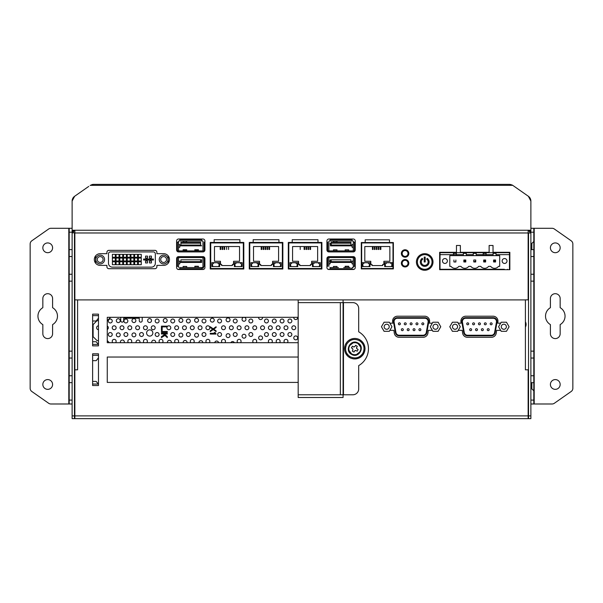 <?xml version="1.0" encoding="UTF-8"?>
<svg xmlns="http://www.w3.org/2000/svg" width="603" height="603" viewBox="0 0 603 603"><rect width="100%" height="100%" fill="white"/><g stroke="black" fill="none" stroke-linecap="round" stroke-linejoin="round"><path stroke-width="0.9" d="M405.088 249.77A3.708 3.708 0 0 0 401.379 253.479A3.708 3.708 0 0 0 405.088 257.187A3.708 3.708 0 0 0 408.804 253.479A3.708 3.708 0 0 0 405.088 249.77M424.708 253.675A8.299 8.299 0 0 0 416.417 261.966A8.299 8.299 0 0 0 424.708 270.265A8.299 8.299 0 0 0 433.007 261.966A8.299 8.299 0 0 0 424.708 253.675M530.881 243.424L531.854 243.424L533.806 241.471L533.806 232.2L530.881 232.2L530.881 232.977L528.537 232.977L528.537 415.897L528.145 415.897L528.145 418.633L74.855 418.633L74.855 415.897L528.145 415.897L528.145 369.827L525.409 369.827L525.409 299.857L528.145 299.857L528.145 230.248A2.736 2.736 0 0 1 530.881 232.977L528.145 230.248A2.736 2.736 0 0 1 530.881 232.977L530.881 418.633L528.537 418.633L528.537 415.897L530.881 415.897M210.228 268.998L243.8 268.998L243.8 242.444L210.228 242.444L210.228 268.998M239.896 242.444L239.896 239.715L214.133 239.715L214.133 242.444M292.214 242.444L288.317 242.444L288.317 268.998L321.889 268.998L321.889 242.444L317.985 242.444L317.985 239.715L292.214 239.715L292.214 242.444L317.985 242.444M326.924 267.551A1.952 1.952 0 0 0 328.876 269.503L353.283 269.503A1.952 1.952 0 0 0 355.235 267.551L355.235 258.589A1.952 1.952 0 0 0 353.283 256.637L328.876 256.637A1.952 1.952 0 0 0 326.924 258.589L326.924 267.551M204.914 240.966A1.952 1.952 0 0 0 202.962 239.014L178.563 239.014A1.952 1.952 0 0 0 176.611 240.966L176.611 249.966A1.952 1.952 0 0 0 178.563 251.918L202.962 251.918A1.952 1.952 0 0 0 204.914 249.966L204.914 240.966M202.962 269.503A1.952 1.952 0 0 0 204.914 267.551L204.914 258.589A1.952 1.952 0 0 0 202.962 256.637L178.563 256.637A1.952 1.952 0 0 0 176.611 258.589L176.611 267.551A1.952 1.952 0 0 0 178.563 269.503L202.962 269.503M100.181 253.675A5.857 5.857 0 0 0 94.324 259.531A5.857 5.857 0 0 0 100.181 265.388L106.919 265.388L106.919 266.752A1.952 1.952 0 0 0 108.872 268.704L154.941 268.704A1.952 1.952 0 0 0 156.893 266.752L156.893 265.388L163.632 265.388A5.857 5.857 0 0 0 169.488 259.531A5.857 5.857 0 0 0 163.632 253.675L156.893 253.675L156.893 252.303A1.952 1.952 0 0 0 154.941 250.351L108.872 250.351A1.952 1.952 0 0 0 106.919 252.303L106.919 253.675L100.181 253.675M493.028 245.474L489.123 245.474L489.123 252.303L460.368 252.303L460.368 245.474L456.463 245.474L456.463 252.303L439.647 252.303L439.647 269.677L509.844 269.677L509.844 252.303L493.028 252.303L493.028 245.474M328.876 239.014A1.952 1.952 0 0 0 326.924 240.966L326.924 249.966A1.952 1.952 0 0 0 328.876 251.918L353.283 251.918A1.952 1.952 0 0 0 355.235 249.966L355.235 240.966A1.952 1.952 0 0 0 353.283 239.014L328.876 239.014M361.287 268.9L393.375 268.9L393.375 242.542L389.478 242.542L389.478 239.813L365.192 239.813L365.192 242.542L361.287 242.542L361.287 268.9M249.273 268.998L282.845 268.998L282.845 242.444L278.94 242.444L278.94 239.715L253.177 239.715L253.177 242.444L249.273 242.444L249.273 268.998M405.088 259.531A3.708 3.708 0 0 0 401.379 263.24A3.708 3.708 0 0 0 405.088 266.948A3.708 3.708 0 0 0 408.804 263.24A3.708 3.708 0 0 0 405.088 259.531M74.855 232.592L72.119 232.977A2.736 2.736 0 0 1 74.855 230.248L72.119 232.977A2.736 2.736 0 0 1 74.855 230.248L74.855 369.827L77.591 369.827L77.591 299.902L525.409 299.902M77.591 299.902L74.855 299.857M298.184 382.415L107.259 382.415L107.259 357.036L298.184 357.036M298.184 342.692L107.259 342.692L107.259 317.314L298.184 317.314M98.477 315.625L92.621 315.625M98.477 314.14L92.621 314.14L92.621 345.866L98.477 345.866L98.477 314.14M92.621 344.381L98.297 344.381M98.477 355.295L92.621 355.295M98.477 353.81L92.621 353.81L92.621 385.528L98.477 385.528L98.477 353.81M92.621 384.051L98.297 384.051M389.885 330.346L393.887 330.346L394.294 333.12A4.877 4.877 0 0 0 399.118 337.296L423.095 337.296A4.877 4.877 0 0 0 427.926 333.12L428.326 330.346L432.328 330.346M458.212 330.346L462.215 330.346L462.622 333.12A4.877 4.877 0 0 0 467.446 337.296L491.422 337.296A4.877 4.877 0 0 0 496.246 333.12L496.653 330.346L500.656 330.346M500.656 323.163L497.701 323.163L497.905 321.798A4.877 4.877 0 0 0 493.073 316.213L465.795 316.213A4.877 4.877 0 0 0 460.963 321.798L461.167 323.163L458.212 323.163M432.328 323.163L429.374 323.163L429.577 321.798A4.877 4.877 0 0 0 424.746 316.213L397.467 316.213A4.877 4.877 0 0 0 392.643 321.798L392.839 323.163L389.885 323.163M343.469 303.648L343.084 303.648M343.084 393.45L343.469 393.45M74.855 369.827L74.855 415.897L74.463 415.897L74.463 418.633L72.119 418.633L72.119 232.2L69.194 232.2L69.194 228.296L72.119 228.296L72.119 221.459M74.855 232.977L528.145 232.977M72.119 415.897L74.463 415.897L74.463 232.977M389.478 242.542L365.192 242.542M278.94 242.444L253.177 242.444M74.463 382.023L74.855 382.023M74.463 386.907L74.855 386.907M528.537 386.907L528.145 386.907M528.537 382.023L528.145 382.023M528.537 250.253L528.145 250.253M528.537 245.376L528.145 245.376M525.409 327.06A5.367 5.367 0 0 0 525.409 321.814M528.537 418.603A2.736 2.736 0 0 1 528.145 418.633A2.736 2.736 0 0 0 528.537 418.603M74.463 418.633L74.855 418.633A2.736 2.736 0 0 1 74.463 418.603A2.736 2.736 0 0 0 74.855 418.633M528.537 418.633L528.145 418.633M514.261 186.402L528.379 196.284L530.881 201.085A5.857 5.857 0 0 0 528.379 196.284L514.261 186.402M88.739 186.402L74.621 196.284A5.857 5.857 0 0 0 72.119 201.085L74.621 196.284L88.739 186.402M72.119 219.545L72.119 201.085L72.119 230.248L530.881 230.248L530.881 201.085M512.867 185.43L528.379 196.284L512.867 185.43A5.857 5.857 0 0 0 512.746 185.347L512.867 185.43M93.488 184.367L509.512 184.367L512.746 185.347L509.512 184.367L93.488 184.367L90.277 185.332A5.857 5.857 0 0 0 90.133 185.43L93.488 184.367L91.852 184.608M512.723 185.332L511.955 184.902L512.723 185.332L90.254 185.347M530.881 221.459L530.881 228.296L533.806 228.296L530.881 228.296L533.806 228.296L533.806 256.531L530.881 256.531M91.716 184.646L92.847 184.405M509.512 184.367L511.148 184.608M343.084 302.631L343.084 397.505L298.184 397.505L298.184 394.777L340.348 394.777L340.348 302.631L298.184 302.631L298.184 299.902L343.084 299.902L343.084 302.631L340.348 302.631M298.184 302.631L298.184 394.777M343.084 394.777L340.348 394.777M352.845 394.777L343.469 394.777L343.469 302.631L352.845 302.631A5.857 5.857 0 0 1 358.695 308.487L358.695 331.801A19.522 19.522 0 0 1 358.695 365.606L358.695 388.92A5.857 5.857 0 0 1 352.845 394.777M351.624 353.886L348.949 350.373M348.926 350.298L348.76 347.954M348.775 347.848L349.476 345.76M349.521 345.685L353.124 342.858M353.2 342.836L355.544 342.67M355.649 342.685L357.677 343.348M351.775 353.976C344.78 350.403 351.202 339.203 357.813 343.431C364.807 347.004 358.386 358.205 351.775 353.976M351.406 354.293L351.549 354.376C358.657 358.913 365.554 346.876 358.039 343.032C350.931 338.494 344.034 350.531 351.549 354.376L351.7 354.458M346.748 344.094C350.026 339.481 354.247 338.336 359.403 340.657C364.016 343.936 365.162 348.157 362.84 353.313C359.561 357.926 355.34 359.071 350.185 356.75C345.572 353.471 344.426 349.25 346.748 344.094M359.546 339.625L359.772 340.017L359.546 339.625A10.251 10.251 0 0 0 359.29 339.489L358.574 339.172A10.251 10.251 0 0 0 358.295 339.074L357.556 338.833A10.251 10.251 0 0 0 357.27 338.758L356.509 338.6A10.251 10.251 0 0 0 356.222 338.554L355.446 338.471A10.251 10.251 0 0 0 355.152 338.464L354.368 338.464A10.251 10.251 0 0 0 354.082 338.479L353.305 338.562A10.251 10.251 0 0 0 353.011 338.607L352.25 338.773A10.251 10.251 0 0 0 351.971 338.848L351.225 339.097A10.251 10.251 0 0 0 350.954 339.203L350.245 339.519A10.251 10.251 0 0 0 349.981 339.655L349.303 340.047A10.251 10.251 0 0 0 349.062 340.205L348.428 340.665A10.251 10.251 0 0 0 348.202 340.853L347.63 341.381A10.251 10.251 0 0 0 347.418 341.584L346.898 342.165A10.251 10.251 0 0 0 346.717 342.391L346.258 343.024A10.251 10.251 0 0 0 346.099 343.273L345.715 343.951A10.251 10.251 0 0 0 345.579 344.207L345.27 344.924A10.251 10.251 0 0 0 345.165 345.195L344.924 345.941A10.251 10.251 0 0 0 344.848 346.228L344.69 346.989A10.251 10.251 0 0 0 344.645 347.275L344.569 348.052A10.251 10.251 0 0 0 344.554 348.346L344.554 349.129A10.251 10.251 0 0 0 344.569 349.416L344.652 350.192A10.251 10.251 0 0 0 344.697 350.486L344.863 351.248A10.251 10.251 0 0 0 344.939 351.526L345.187 352.273A10.251 10.251 0 0 0 345.293 352.544L345.609 353.252A10.251 10.251 0 0 0 345.745 353.516L346.137 354.187A10.251 10.251 0 0 0 346.295 354.436L346.755 355.069A10.251 10.251 0 0 0 346.944 355.295L347.471 355.868A10.251 10.251 0 0 0 347.675 356.079L348.255 356.599A10.251 10.251 0 0 0 348.481 356.78L349.114 357.24A10.251 10.251 0 0 0 349.363 357.398L350.041 357.783A10.251 10.251 0 0 0 350.298 357.918L351.014 358.227A10.251 10.251 0 0 0 351.293 358.333L352.031 358.574L351.293 358.333M353.991 352.069L354.67 350.886L356.004 350.524L357.187 351.202L358.159 349.506L356.976 348.828L356.614 347.494L357.293 346.31L355.597 345.338L354.918 346.521L353.584 346.883L352.401 346.205L351.428 347.901L352.612 348.579L352.974 349.913L352.295 351.097L353.991 352.069M363.488 354.134L363.481 353.682L363.488 354.134A10.251 10.251 0 0 1 363.33 354.376L362.87 355.016L362.916 354.564M362.169 355.823L362.26 355.378L362.169 355.823A10.251 10.251 0 0 1 361.958 356.026L361.521 356.124L361.958 356.026M361.385 356.554L361.521 356.124L361.385 356.554A10.251 10.251 0 0 1 361.159 356.735L360.526 357.202L360.707 356.788M359.833 357.36L359.607 357.752L360.285 357.36A10.251 10.251 0 0 0 360.526 357.202M358.898 357.843L358.634 358.205L359.343 357.888A10.251 10.251 0 0 0 359.607 357.752M358.363 358.31L357.918 358.22L358.363 358.31A10.251 10.251 0 0 0 358.634 358.205M357.617 358.551L357.918 358.22L357.617 358.551A10.251 10.251 0 0 1 357.338 358.634L356.908 358.491L357.338 358.634M355.876 358.664L356.283 358.845L355.506 358.928L355.876 358.664M354.828 358.717L355.22 358.943L354.436 358.943L354.828 358.717M353.079 358.808L352.74 358.506L353.079 358.808A10.251 10.251 0 0 0 353.366 358.853L354.142 358.928A10.251 10.251 0 0 0 354.436 358.943M352.318 358.649L352.74 358.506L352.318 358.649A10.251 10.251 0 0 1 352.031 358.574M350.041 357.783L349.363 357.398L350.041 357.783M349.114 357.24L348.933 356.825M348.255 356.599L347.675 356.079M347.471 355.868L347.373 355.431M346.71 354.617L346.295 354.436M346.137 354.187L346.137 353.742M345.187 352.273L344.939 351.526M344.652 350.192L344.569 349.416M344.78 348.738L344.554 348.346M344.833 347.69L344.645 347.275M344.991 346.65L344.848 346.228M364.008 353.192L363.956 352.747L364.008 353.192A10.251 10.251 0 0 1 363.873 353.456L363.541 353.652M364.423 352.205L364.333 351.768L364.423 352.205A10.251 10.251 0 0 1 364.318 352.484M364.74 351.18L364.596 350.75L364.74 351.18A10.251 10.251 0 0 1 364.664 351.466M364.898 350.418A10.251 10.251 0 0 0 364.943 350.132L364.755 349.717L364.943 350.132M365.019 349.356A10.251 10.251 0 0 0 365.034 349.062L365.034 348.278L365.034 349.062M365.019 347.991L364.755 347.622L365.019 347.991A10.251 10.251 0 0 1 365.034 348.278M364.755 347.622L364.936 347.207L364.755 347.622M364.89 346.921L364.581 346.589L364.89 346.921A10.251 10.251 0 0 1 364.936 347.207M364.581 346.589L364.725 346.16L364.581 346.589M364.649 345.881L364.31 345.579L364.649 345.881A10.251 10.251 0 0 1 364.725 346.16M364.31 345.579L364.4 345.135L364.31 345.579M364.295 344.863L363.933 344.599L364.295 344.863A10.251 10.251 0 0 1 364.4 345.135M363.933 344.599L363.978 344.147L363.933 344.599M363.843 343.891L363.451 343.665L363.843 343.891A10.251 10.251 0 0 1 363.978 344.147M363.451 343.665L363.451 343.213L363.451 343.665M363.292 342.971L362.878 342.79L363.292 342.971A10.251 10.251 0 0 1 363.451 343.213M362.878 342.79L362.833 342.338L362.878 342.79M362.644 342.112L362.215 341.976L362.644 342.112A10.251 10.251 0 0 1 362.833 342.338M362.215 341.976L362.117 341.539L362.215 341.976M361.913 341.328L361.468 341.238L361.913 341.328A10.251 10.251 0 0 1 362.117 341.539M361.468 341.238L361.333 340.808L361.468 341.238M361.107 340.627L360.654 340.582L361.107 340.627A10.251 10.251 0 0 1 361.333 340.808M358.574 339.172L359.29 339.489M357.556 338.833L358.295 339.074M356.509 338.6L357.27 338.758M355.446 338.471L356.222 338.554M354.368 338.464L355.152 338.464M353.305 338.562L354.082 338.479M352.25 338.773L353.011 338.607M351.225 339.097L351.971 338.848M350.245 339.519L350.954 339.203M349.755 340.047L349.981 339.655M359.772 340.017L360.225 340.009L359.772 340.017M360.473 340.167L360.654 340.582L360.473 340.167A10.251 10.251 0 0 0 360.225 340.009M356.283 358.845A10.251 10.251 0 0 0 356.577 358.8L356.908 358.491M362.26 355.378L362.689 355.242A10.251 10.251 0 0 0 362.87 355.016M363.481 353.682L363.873 353.456M357.963 343.514L360.639 347.034M360.662 347.109L360.828 349.454M360.813 349.559L360.112 351.647M360.066 351.722L356.463 354.549M356.388 354.572L354.044 354.737M353.938 354.722L351.911 354.059M356.69 348.579L356.494 347.856M357.293 346.31L355.597 345.338M353.765 346.966L354.142 347.011M353.584 346.883L354.918 346.521L353.584 346.883M352.401 346.205L351.428 347.901L352.612 348.579M354.918 350.599L355.642 350.403M405.088 256.403A2.925 2.925 0 0 1 402.163 253.479A2.925 2.925 0 0 1 405.088 250.546A2.925 2.925 0 0 1 408.02 253.479A2.925 2.925 0 0 1 405.088 256.403A2.925 2.925 0 0 0 408.02 253.479A2.925 2.925 0 0 0 405.088 250.546M405.088 266.164A2.925 2.925 0 0 1 402.163 263.24A2.925 2.925 0 0 1 405.088 260.308A2.925 2.925 0 0 1 408.02 263.24A2.925 2.925 0 0 1 405.088 266.164A2.925 2.925 0 0 0 408.02 263.24A2.925 2.925 0 0 0 405.088 260.308M177.674 269.292L203.852 269.292M327.987 269.292L354.172 269.292M420.804 269.292L428.612 269.292M439.647 269.292L504.372 269.292M507.5 269.677L507.5 269.292M417.389 261.966A7.319 7.319 0 0 1 424.708 254.647A7.319 7.319 0 0 1 432.034 261.966A7.319 7.319 0 0 1 424.708 269.292A7.319 7.319 0 0 1 417.389 261.966M425.198 257.089L425.198 261.966L424.226 261.966L424.226 257.089L425.198 257.089L424.226 257.089L424.226 261.966L425.198 261.966L425.198 257.089M422.198 258.363L422.756 259.162A3.414 3.414 0 0 0 422.153 264.235A3.414 3.414 0 0 0 427.263 264.235A3.414 3.414 0 0 0 426.66 259.162L427.218 258.363A4.394 4.394 0 0 1 427.994 264.883A4.394 4.394 0 0 1 421.429 264.883A4.394 4.394 0 0 1 422.198 258.363L422.756 259.162A3.414 3.414 0 0 0 422.153 264.235A3.414 3.414 0 0 0 427.263 264.235A3.414 3.414 0 0 0 426.66 259.162L427.218 258.363M168.018 259.531A4.394 4.394 0 0 0 163.632 255.137A4.394 4.394 0 0 0 159.237 259.531A4.394 4.394 0 0 0 163.632 263.918A4.394 4.394 0 0 0 168.018 259.531M160.7 259.531A2.925 2.925 0 0 0 163.632 262.456A2.925 2.925 0 0 0 166.556 259.531A2.925 2.925 0 0 0 163.632 256.599A2.925 2.925 0 0 0 160.7 259.531M104.575 259.531A4.394 4.394 0 0 0 100.181 255.137A4.394 4.394 0 0 0 95.794 259.531A4.394 4.394 0 0 0 100.181 263.918A4.394 4.394 0 0 0 104.575 259.531M97.256 259.531A2.925 2.925 0 0 0 100.181 262.456A2.925 2.925 0 0 0 103.113 259.531A2.925 2.925 0 0 0 100.181 256.599A2.925 2.925 0 0 0 97.256 259.531M153.381 251.918L110.432 251.918A1.952 1.952 0 0 0 108.48 253.871L108.48 263.24A3.904 3.904 0 0 0 112.384 267.144L151.428 267.144A3.904 3.904 0 0 0 155.333 263.24L155.333 253.871A1.952 1.952 0 0 0 153.381 251.918M168.214 263.172L168.214 255.891M95.598 255.891L95.598 263.172M112.384 254.353L112.384 257.285L115.316 257.285L115.316 254.353L112.384 254.353M112.384 258.061L112.384 260.993L115.316 260.993L115.316 258.061L112.384 258.061M112.384 261.77L112.384 264.702L115.316 264.702L115.316 261.77L112.384 261.77M119.025 257.285L119.025 254.353L116.093 254.353L116.093 257.285L119.025 257.285M119.025 260.993L119.025 258.061L116.093 258.061L116.093 260.993L119.025 260.993M119.025 264.702L119.025 261.77L116.093 261.77L116.093 264.702L119.025 264.702M122.733 254.353L119.801 254.353L119.801 257.285L122.733 257.285L122.733 254.353M122.733 258.061L119.801 258.061L119.801 260.993L122.733 260.993L122.733 258.061M122.733 261.77L119.801 261.77L119.801 264.702L122.733 264.702L122.733 261.77M126.442 254.353L123.509 254.353L123.509 257.285L126.442 257.285L126.442 254.353M126.442 258.061L123.509 258.061L123.509 260.993L126.442 260.993L126.442 258.061M126.442 264.702L126.442 261.77L123.509 261.77L123.509 264.702L126.442 264.702M130.15 254.353L127.218 254.353L127.218 257.285L130.15 257.285L130.15 254.353M130.15 260.993L130.15 258.061L127.218 258.061L127.218 260.993L130.15 260.993M130.15 261.77L127.218 261.77L127.218 264.702L130.15 264.702L130.15 261.77M130.934 254.353L130.934 257.285L133.858 257.285L133.858 254.353L130.934 254.353M130.934 258.061L130.934 260.993L133.858 260.993L133.858 258.061L130.934 258.061M133.858 261.77L130.934 261.77L130.934 264.702L133.858 264.702L133.858 261.77M137.567 254.353L134.642 254.353L134.642 257.285L137.567 257.285L137.567 254.353M137.567 258.061L134.642 258.061L134.642 260.993L137.567 260.993L137.567 258.061M137.567 264.702L137.567 261.77L134.642 261.77L134.642 264.702L137.567 264.702M141.275 254.353L138.351 254.353L138.351 257.285L141.275 257.285L141.275 254.353M141.275 260.993L141.275 258.061L138.351 258.061L138.351 260.993L141.275 260.993M141.275 261.77L138.351 261.77L138.351 264.702L141.275 264.702L141.275 261.77M145.572 256.109L145.572 258.061L147.524 258.061L147.524 256.109L145.572 256.109M147.524 260.993L145.572 260.993L145.572 262.946L147.524 262.946L147.524 260.993M149.476 260.993L149.476 262.946L151.428 262.946L151.428 260.993L149.476 260.993M143.62 260.014L153.381 260.014L153.381 259.041L143.62 259.041L143.62 260.014M149.476 258.061L151.428 258.061L151.428 256.109L149.476 256.109L149.476 258.061M179.928 245.843L201.598 245.843L200.626 245.067L180.908 245.067L179.928 245.843M180.908 245.067L180.908 243.205L200.626 243.205L200.626 245.067M200.626 243.205L200.626 242.233L180.908 242.233L180.908 243.205M201.786 267.536L198.289 267.536L202.126 267.536L201.734 268.704A0.784 0.784 0 0 1 201.492 269.292M199.819 267.536L179.739 267.536L179.792 268.727A0.784 0.784 0 0 0 180.033 269.292M181.707 267.536L179.686 267.536M188.106 267.536L193.42 267.536M177.975 256.727L177.975 257.579L178.563 257.677L177.395 257.677L177.395 266.345L178.563 266.345L178.563 257.579L202.962 257.579L202.962 266.73L203.55 266.73L203.55 267.34A0.784 0.784 0 0 1 202.766 268.116L202.126 268.116L202.126 267.536L202.962 267.34L202.962 257.579L203.55 257.579L203.55 256.727M178.563 266.73L178.563 267.34L178.563 266.73M202.962 250.803L202.962 241.14L202.962 250.803M202.962 248.624L202.962 243.258L202.962 248.624M178.563 242.082L177.395 242.135L177.395 250.803L178.563 250.803L178.563 241.14M203.55 251.828L203.55 250.901L177.975 250.901L177.975 251.828M202.962 265.222L202.962 259.855L202.962 265.222M183.237 240.944L183.124 242.037L186.689 242.037L186.576 240.944M178.571 264.235L179.815 263.79L179.815 261.28L178.571 260.835L178.571 264.235M178.571 247.645L179.815 247.2L179.815 244.682L178.571 244.238L178.571 247.645M180.576 239.014A0.784 0.784 0 0 0 179.792 239.775L179.739 240.944L201.786 240.944L201.734 239.775A0.784 0.784 0 0 0 200.957 239.014M202.126 240.944L202.766 240.944L202.126 240.944M178.759 240.944L179.739 240.944M183.146 250.011L183.244 250.901M186.568 250.901L186.674 250.011M183.063 250.011L186.757 250.011M194.957 257.579L198.281 257.579M194.859 250.011L194.957 250.901M194.777 250.011L198.402 250.011M198.281 250.901L198.47 250.011M198.342 250.901L198.402 249.83M186.576 267.536L186.689 266.443L186.726 267.016L186.689 266.443L183.124 266.443L183.237 267.536M198.289 267.536L198.402 266.443L194.837 266.443L194.95 267.536M200.626 261.657L180.908 261.657L179.928 262.441L201.598 262.441L201.598 259.803L200.626 259.803L200.626 261.657L201.402 262.441M180.908 261.657L180.908 259.803L200.626 259.803M204.914 265.561A0.784 0.784 0 0 1 204.138 266.345L204.138 257.677A0.784 0.784 0 0 1 204.884 258.227M204.914 242.919A0.784 0.784 0 0 0 204.138 242.135L204.138 250.803A0.784 0.784 0 0 0 204.907 250.124M350.938 245.067L351.722 245.843L330.444 245.843L331.22 245.067L350.938 245.067L350.938 242.233L331.22 242.233L331.22 243.205L330.248 243.205L330.444 245.843M331.22 245.067L331.22 243.205L350.938 243.205M328.876 266.345L328.876 257.579L328.876 266.345M328.876 259.855L328.876 265.222L328.876 259.855M328.296 256.727L328.296 257.579L353.863 257.579L353.863 256.727M353.283 266.73L353.283 267.34L353.283 266.73M353.283 257.677L353.283 266.345L354.451 266.345L354.451 257.677L353.283 257.677M353.863 251.828L353.863 250.901L328.296 250.901L328.296 251.828M328.492 251.873L353.667 251.873M328.876 241.14L328.876 250.901L328.876 241.14M328.876 243.258L328.876 248.624L328.876 243.258M353.283 250.803L354.451 250.803L354.451 242.135L353.283 242.082L353.283 250.803M353.283 241.14L353.283 242.082M333.549 240.944L333.444 242.037L337.009 242.037L336.896 240.944M328.884 264.235L330.135 263.79L330.135 261.28L328.884 260.835L328.884 264.235M330.889 239.014A0.784 0.784 0 0 0 330.112 239.775L330.06 240.944L352.107 240.944L352.054 239.775A0.784 0.784 0 0 0 351.27 239.014M352.438 240.944L353.087 240.944L352.438 240.944M329.072 240.944L330.06 240.944M326.924 242.919A0.784 0.784 0 0 1 327.708 242.135L327.708 250.803A0.784 0.784 0 0 1 326.932 250.124M326.924 265.561A0.784 0.784 0 0 0 327.708 266.345L327.708 257.677A0.784 0.784 0 0 0 326.962 258.227M332.019 267.536L330.15 267.536M329.999 267.536L338.426 267.536M343.733 267.536L350.139 267.536M352.107 267.536L353.087 267.536L352.054 267.551L352.054 268.704A0.784 0.784 0 0 1 351.805 269.292M330.06 267.536L330.112 268.727A0.784 0.784 0 0 0 330.354 269.292M352.054 268.727L330.112 268.704M336.896 267.536L337.009 266.443L333.444 266.443L333.549 267.536M348.609 267.536L348.722 266.443L345.15 266.443L345.263 267.536M348.594 250.901L348.722 249.83L345.15 249.83L345.278 250.901M336.881 250.901L337.009 249.83L333.436 249.83L333.565 250.901M350.938 261.657L351.722 262.441L330.444 262.441L331.22 261.657L350.938 261.657L350.938 259.803L330.248 259.803L330.444 262.441M331.22 261.657L331.22 259.803M352.031 263.79L353.275 264.235L353.275 260.835L352.031 261.28L352.031 263.79M352.031 247.2L353.275 247.645L353.275 244.238L352.031 244.682L352.031 247.2M243.318 242.934L210.718 242.934L210.718 268.508L243.318 268.508L243.318 242.934M242.142 262.652L234.333 262.652L234.333 266.556L242.142 266.556L242.142 262.652M235.487 266.556L234.635 264.604L236.527 262.75L239.956 262.75L241.841 264.604L240.996 266.556M213.04 266.556L212.188 264.604L214.073 262.75L217.502 262.75L219.394 264.604L218.542 266.556M219.696 262.652L211.887 262.652L211.887 266.556L219.696 266.556L219.696 262.652M233.557 261.287L239.549 261.287L239.549 246.544L214.48 246.544L214.48 261.287L220.479 261.287L220.479 264.408L221.648 264.408L221.648 265.584L232.381 265.584L232.381 264.408L233.557 264.408L233.557 261.287M220.766 246.544L220.766 249.476L220.185 249.476L220.185 246.544M222.718 246.544L222.718 249.476L222.138 249.476L222.138 246.544M226.622 246.544L226.622 249.476L226.622 246.544M228.575 246.544L228.575 249.476L228.575 246.544M224.67 246.544L224.67 249.476L224.09 249.476L224.09 246.544M282.362 242.934L249.755 242.934L249.755 268.508L282.362 268.508L282.362 242.934M281.186 262.652L273.378 262.652L273.378 266.556L281.186 266.556L281.186 262.652M274.531 266.556L273.679 264.604L275.571 262.75L279.001 262.75L280.885 264.604L280.041 266.556M252.077 266.556L251.232 264.604L253.117 262.75L256.546 262.75L258.438 264.604L257.587 266.556M258.74 262.652L250.931 262.652L250.931 266.556L258.74 266.556L258.74 262.652M272.601 261.287L278.594 261.287L278.594 246.544L253.524 246.544L253.524 261.287L259.516 261.287L259.516 264.408L260.692 264.408L260.692 265.584L271.425 265.584L271.425 264.408L272.601 264.408L272.601 261.287M261.762 246.544L261.762 249.476L261.182 249.476L261.182 246.544M263.715 246.544L263.715 249.476L263.127 249.476L263.127 246.544M265.667 246.544L265.667 249.476L265.079 249.476L265.079 246.544M267.619 246.544L267.619 249.476L267.031 249.476L267.031 246.544M269.571 246.544L269.571 249.476L268.983 249.476L268.983 246.544M465.215 261.385L465.802 261.966L465.802 260.014L463.85 260.014L465.802 260.014L465.802 261.966L463.85 261.966L463.85 260.014L463.85 261.966L465.215 261.385L465.215 260.602L464.438 260.602L464.438 261.385M473.77 261.966L473.77 260.014L473.77 261.966L475.722 261.966L475.722 260.014L473.77 260.014L475.722 260.014L475.722 261.966L475.134 261.385L473.77 261.966M484.269 260.602L484.269 261.385L485.053 261.385L485.053 260.602L483.689 260.014L485.634 260.014L485.053 260.602M483.689 261.966L483.689 260.014L483.689 261.966L485.634 261.966L485.634 260.014L485.634 261.966L483.689 261.966M494.189 260.602L494.189 261.385L494.965 261.385L494.965 260.602L494.189 260.602M493.601 261.966L493.601 260.014L493.601 261.966L495.553 261.966L495.553 260.014L493.601 260.014L495.553 260.014L495.553 261.966L493.601 261.966M455.883 260.014L455.883 261.966L455.883 260.014M455.883 261.966L453.931 261.966L455.883 261.966M453.931 261.966L453.931 260.014L453.931 261.966M502.133 260.993A2.442 2.442 0 0 0 504.575 263.436A2.442 2.442 0 0 0 507.01 260.993A2.442 2.442 0 0 0 504.575 258.551A2.442 2.442 0 0 0 502.133 260.993M442.474 260.993A2.442 2.442 0 0 0 444.916 263.436A2.442 2.442 0 0 0 447.358 260.993A2.442 2.442 0 0 0 444.916 258.551A2.442 2.442 0 0 0 442.474 260.993M473.28 254.647L466.292 254.647L466.292 253.35L463.36 253.35L463.36 254.647L456.373 254.647L456.373 253.35L453.448 253.35L453.448 255.627L449.793 255.627L449.793 266.36L451.006 266.36A4.877 4.877 0 0 0 458.815 266.36L460.926 266.36A4.877 4.877 0 0 0 468.735 266.36L470.837 266.36A4.877 4.877 0 0 0 478.646 266.36L480.757 266.36A4.877 4.877 0 0 0 488.566 266.36L490.676 266.36A4.877 4.877 0 0 0 498.485 266.36L499.691 266.36L499.691 255.627L496.043 255.627L496.043 253.35L493.111 253.35L493.111 255.627L486.124 255.627L486.124 253.35L483.199 253.35L483.199 255.627L476.212 255.627L476.212 253.35L473.28 253.35L473.28 255.627L476.212 255.627M493.111 254.647L476.212 254.647M473.28 255.627L466.292 255.627L466.292 254.647M463.36 254.647L463.36 255.627L466.292 255.627M463.36 255.627L456.373 255.627L456.373 254.647L440.032 254.647L440.032 252.695L509.452 252.695L509.452 254.647L496.043 254.647M493.111 255.627L496.043 255.627M483.199 255.627L486.124 255.627L483.199 255.627M453.448 255.627L456.373 255.627L453.448 255.627M440.032 254.647L440.032 269.292M509.452 269.292L509.452 254.647M453.448 254.647L456.373 254.647M483.199 254.647L486.124 254.647M321.399 242.934L288.799 242.934L288.799 268.508L321.399 268.508L321.399 242.934M320.231 262.652L312.422 262.652L312.422 266.556L320.231 266.556L320.231 262.652M313.575 266.556L312.723 264.604L314.615 262.75L318.045 262.75L319.929 264.604L319.077 266.556M291.121 266.556L290.277 264.604L292.161 262.75L295.591 262.75L297.483 264.604L296.631 266.556M297.784 262.652L289.975 262.652L289.975 266.556L297.784 266.556L297.784 262.652M311.638 261.287L317.638 261.287L317.638 246.544L292.568 246.544L292.568 261.287L298.56 261.287L298.56 264.408L299.736 264.408L299.736 265.584L310.47 265.584L310.47 264.408L311.638 264.408L311.638 261.287M300.219 249.476L300.219 246.544L300.219 249.476M304.711 246.544L304.711 249.476L304.123 249.476L304.123 246.544M306.663 246.544L306.663 249.476L306.075 249.476L306.075 246.544M308.615 246.544L308.615 249.476L308.027 249.476L308.027 246.544M310.568 246.544L310.568 249.476L309.98 249.476L309.98 246.544M392.99 268.508L361.672 268.508L361.672 242.934L392.99 242.934L392.99 268.508M392.463 262.652L384.654 262.652L384.654 266.556L392.463 266.556L392.463 262.652M385.799 266.556L384.955 264.604L386.84 262.75L390.269 262.75L392.161 264.604L391.309 266.556M389.862 261.287L389.862 246.544L364.8 246.544L364.8 261.287L370.792 261.287L370.792 264.408L371.961 264.408L371.961 265.584L382.701 265.584L382.701 264.408L383.87 264.408L383.87 261.287L389.862 261.287M373.038 246.544L373.038 249.476L372.45 249.476L372.45 246.544M374.991 246.544L374.991 249.476L374.403 249.476L374.403 246.544M376.943 246.544L376.943 249.476L376.355 249.476L376.355 246.544M378.895 246.544L378.895 249.476L378.307 249.476L378.307 246.544M380.847 246.544L380.847 249.476L380.259 249.476L380.259 246.544M362.199 266.556L370.008 266.556L370.008 262.652L362.199 262.652L362.199 266.556M363.353 266.556L362.501 264.604L364.393 262.75L367.822 262.75L369.707 264.604L368.863 266.556M92.621 360.669L96.194 360.669L98.477 357.805M98.477 384.269L96.194 381.405L92.621 381.405M242.052 319.304A1.952 1.952 0 0 0 244.004 321.256A1.952 1.952 0 0 0 245.956 319.304A1.952 1.952 0 0 0 244.004 317.351A1.952 1.952 0 0 0 242.052 319.304M108.329 334.514A1.952 1.952 0 0 0 110.281 336.466A1.952 1.952 0 0 0 112.233 334.514A1.952 1.952 0 0 0 110.281 332.562A1.952 1.952 0 0 0 108.329 334.514M115.535 342.692A1.952 1.952 0 0 0 114.186 339.331A1.952 1.952 0 0 0 112.836 342.692M108.329 320.992A1.952 1.952 0 0 0 110.281 322.944A1.952 1.952 0 0 0 112.233 320.992A1.952 1.952 0 0 0 110.281 319.04A1.952 1.952 0 0 0 108.329 320.992M116.334 334.853A1.952 1.952 0 0 0 118.286 336.806A1.952 1.952 0 0 0 120.238 334.853A1.952 1.952 0 0 0 118.286 332.901A1.952 1.952 0 0 0 116.334 334.853M124.188 342.692A1.952 1.952 0 0 0 122.379 340.002A1.952 1.952 0 0 0 120.577 342.692M116.334 320.653A1.952 1.952 0 0 0 118.286 322.605A1.952 1.952 0 0 0 120.238 320.653A1.952 1.952 0 0 0 118.286 318.701A1.952 1.952 0 0 0 116.334 320.653M112.233 327.753A1.952 1.952 0 0 0 114.186 329.705A1.952 1.952 0 0 0 116.138 327.753A1.952 1.952 0 0 0 114.186 325.801A1.952 1.952 0 0 0 112.233 327.753M123.947 334.514A1.952 1.952 0 0 0 125.899 336.466A1.952 1.952 0 0 0 127.851 334.514A1.952 1.952 0 0 0 125.899 332.562A1.952 1.952 0 0 0 123.947 334.514M131.153 342.692A1.952 1.952 0 0 0 129.803 339.331A1.952 1.952 0 0 0 128.454 342.692M123.947 320.992A1.952 1.952 0 0 0 125.899 322.944A1.952 1.952 0 0 0 127.851 320.992A1.952 1.952 0 0 0 125.899 319.04A1.952 1.952 0 0 0 123.947 320.992M120.042 327.753A1.952 1.952 0 0 0 121.994 329.705A1.952 1.952 0 0 0 123.947 327.753A1.952 1.952 0 0 0 121.994 325.801A1.952 1.952 0 0 0 120.042 327.753M131.967 334.891A1.952 1.952 0 0 0 133.919 336.843A1.952 1.952 0 0 0 135.871 334.891A1.952 1.952 0 0 0 133.919 332.939A1.952 1.952 0 0 0 131.967 334.891M131.967 320.615A1.952 1.952 0 0 0 133.919 322.567A1.952 1.952 0 0 0 135.871 320.615A1.952 1.952 0 0 0 133.919 318.663A1.952 1.952 0 0 0 131.967 320.615M139.564 334.514A1.952 1.952 0 0 0 141.517 336.466A1.952 1.952 0 0 0 143.469 334.514A1.952 1.952 0 0 0 141.517 332.562A1.952 1.952 0 0 0 139.564 334.514M135.66 327.753A1.952 1.952 0 0 0 137.612 329.705A1.952 1.952 0 0 0 139.564 327.753A1.952 1.952 0 0 0 137.612 325.801A1.952 1.952 0 0 0 135.66 327.753M147.614 320.57A1.952 1.952 0 0 0 149.567 322.522A1.952 1.952 0 0 0 151.519 320.57A1.952 1.952 0 0 0 149.567 318.618A1.952 1.952 0 0 0 147.614 320.57M143.469 327.753A1.952 1.952 0 0 0 145.421 329.705A1.952 1.952 0 0 0 147.373 327.753A1.952 1.952 0 0 0 145.421 325.801A1.952 1.952 0 0 0 143.469 327.753M155.182 334.514A1.952 1.952 0 0 0 157.134 336.466A1.952 1.952 0 0 0 159.086 334.514A1.952 1.952 0 0 0 157.134 332.562A1.952 1.952 0 0 0 155.182 334.514M162.388 342.692A1.952 1.952 0 0 0 161.039 339.331A1.952 1.952 0 0 0 159.689 342.692M155.182 320.992A1.952 1.952 0 0 0 157.134 322.944A1.952 1.952 0 0 0 159.086 320.992A1.952 1.952 0 0 0 157.134 319.04A1.952 1.952 0 0 0 155.182 320.992M151.278 327.753A1.952 1.952 0 0 0 153.23 329.705A1.952 1.952 0 0 0 155.182 327.753A1.952 1.952 0 0 0 153.23 325.801A1.952 1.952 0 0 0 151.278 327.753M171.305 342.692A1.952 1.952 0 0 0 169.405 340.296A1.952 1.952 0 0 0 167.498 342.692M163.27 320.51A1.952 1.952 0 0 0 165.222 322.462A1.952 1.952 0 0 0 167.174 320.51A1.952 1.952 0 0 0 165.222 318.557A1.952 1.952 0 0 0 163.27 320.51M170.8 334.514A1.952 1.952 0 0 0 172.744 336.466A1.952 1.952 0 0 0 174.697 334.514A1.952 1.952 0 0 0 172.744 332.562A1.952 1.952 0 0 0 170.8 334.514M177.998 342.692A1.952 1.952 0 0 0 176.649 339.331A1.952 1.952 0 0 0 175.3 342.692M170.8 320.992A1.952 1.952 0 0 0 172.744 322.944A1.952 1.952 0 0 0 174.697 320.992A1.952 1.952 0 0 0 172.744 319.04A1.952 1.952 0 0 0 170.8 320.992M166.895 327.753A1.952 1.952 0 0 0 168.848 329.705A1.952 1.952 0 0 0 169.466 325.906A1.952 1.952 0 0 0 166.895 327.753M178.933 335.08A1.952 1.952 0 0 0 180.885 337.032A1.952 1.952 0 0 0 182.837 335.08A1.952 1.952 0 0 0 180.885 333.127A1.952 1.952 0 0 0 178.933 335.08M178.933 320.427A1.952 1.952 0 0 0 180.885 322.379A1.952 1.952 0 0 0 182.837 320.427A1.952 1.952 0 0 0 180.885 318.474A1.952 1.952 0 0 0 178.933 320.427M174.697 327.753A1.952 1.952 0 0 0 176.649 329.705A1.952 1.952 0 0 0 178.601 327.753A1.952 1.952 0 0 0 176.649 325.801A1.952 1.952 0 0 0 174.697 327.753M186.41 334.514A1.952 1.952 0 0 0 188.362 336.466A1.952 1.952 0 0 0 190.314 334.514A1.952 1.952 0 0 0 188.362 332.562A1.952 1.952 0 0 0 186.41 334.514M186.41 320.992A1.952 1.952 0 0 0 188.362 322.944A1.952 1.952 0 0 0 190.314 320.992A1.952 1.952 0 0 0 188.362 319.04A1.952 1.952 0 0 0 186.41 320.992M182.505 327.753A1.952 1.952 0 0 0 184.458 329.705A1.952 1.952 0 0 0 186.41 327.753A1.952 1.952 0 0 0 184.458 325.801A1.952 1.952 0 0 0 182.505 327.753M194.611 335.193A1.952 1.952 0 0 0 196.563 337.145A1.952 1.952 0 0 0 198.515 335.193A1.952 1.952 0 0 0 196.563 333.24A1.952 1.952 0 0 0 194.611 335.193M194.611 320.314A1.952 1.952 0 0 0 196.563 322.266A1.952 1.952 0 0 0 198.515 320.314A1.952 1.952 0 0 0 196.563 318.361A1.952 1.952 0 0 0 194.611 320.314M190.314 327.753A1.952 1.952 0 0 0 192.267 329.705A1.952 1.952 0 0 0 194.219 327.753A1.952 1.952 0 0 0 192.267 325.801A1.952 1.952 0 0 0 190.314 327.753M202.028 334.514A1.952 1.952 0 0 0 203.98 336.466A1.952 1.952 0 0 0 205.932 334.514A1.952 1.952 0 0 0 203.98 332.562A1.952 1.952 0 0 0 202.028 334.514M202.028 320.992A1.952 1.952 0 0 0 203.98 322.944A1.952 1.952 0 0 0 205.932 320.992A1.952 1.952 0 0 0 203.98 319.04A1.952 1.952 0 0 0 202.028 320.992M198.123 327.753A1.952 1.952 0 0 0 200.075 329.705A1.952 1.952 0 0 0 202.028 327.753A1.952 1.952 0 0 0 200.075 325.801A1.952 1.952 0 0 0 198.123 327.753M210.326 320.148A1.952 1.952 0 0 0 212.279 322.1A1.952 1.952 0 0 0 214.231 320.148A1.952 1.952 0 0 0 212.279 318.196A1.952 1.952 0 0 0 210.326 320.148M205.932 327.753A1.952 1.952 0 0 0 207.884 329.705A1.952 1.952 0 0 0 209.836 327.753A1.952 1.952 0 0 0 207.884 325.801A1.952 1.952 0 0 0 205.932 327.753M217.645 334.514A1.952 1.952 0 0 0 219.598 336.466A1.952 1.952 0 0 0 221.55 334.514A1.952 1.952 0 0 0 219.598 332.562A1.952 1.952 0 0 0 217.645 334.514M217.645 320.992A1.952 1.952 0 0 0 219.598 322.944A1.952 1.952 0 0 0 221.55 320.992A1.952 1.952 0 0 0 219.598 319.04A1.952 1.952 0 0 0 217.645 320.992M226.11 335.645A1.952 1.952 0 0 0 228.062 337.597A1.952 1.952 0 0 0 230.014 335.645A1.952 1.952 0 0 0 228.062 333.693A1.952 1.952 0 0 0 226.11 335.645M226.11 319.861A1.952 1.952 0 0 0 228.062 321.814A1.952 1.952 0 0 0 230.014 319.861A1.952 1.952 0 0 0 228.062 317.917A1.952 1.952 0 0 0 226.11 319.861M221.55 327.753A1.952 1.952 0 0 0 223.502 329.705A1.952 1.952 0 0 0 225.454 327.753A1.952 1.952 0 0 0 223.502 325.801A1.952 1.952 0 0 0 221.55 327.753M233.263 334.514A1.952 1.952 0 0 0 235.215 336.466A1.952 1.952 0 0 0 237.167 334.514A1.952 1.952 0 0 0 235.215 332.562A1.952 1.952 0 0 0 233.263 334.514M233.263 320.992A1.952 1.952 0 0 0 235.215 322.944A1.952 1.952 0 0 0 237.167 320.992A1.952 1.952 0 0 0 235.215 319.04A1.952 1.952 0 0 0 233.263 320.992M229.359 327.753A1.952 1.952 0 0 0 231.311 329.705A1.952 1.952 0 0 0 233.263 327.753A1.952 1.952 0 0 0 231.311 325.801A1.952 1.952 0 0 0 229.359 327.753M242.052 336.21A1.952 1.952 0 0 0 244.004 338.162A1.952 1.952 0 0 0 245.956 336.21A1.952 1.952 0 0 0 244.004 334.258A1.952 1.952 0 0 0 242.052 336.21M237.167 327.753A1.952 1.952 0 0 0 239.12 329.705A1.952 1.952 0 0 0 241.072 327.753A1.952 1.952 0 0 0 239.12 325.801A1.952 1.952 0 0 0 237.167 327.753M248.881 334.514A1.952 1.952 0 0 0 250.833 336.466A1.952 1.952 0 0 0 252.785 334.514A1.952 1.952 0 0 0 250.833 332.562A1.952 1.952 0 0 0 248.881 334.514M248.881 320.992A1.952 1.952 0 0 0 250.833 322.944A1.952 1.952 0 0 0 252.785 320.992A1.952 1.952 0 0 0 250.833 319.04A1.952 1.952 0 0 0 248.881 320.992M244.976 327.753A1.952 1.952 0 0 0 246.929 329.705A1.952 1.952 0 0 0 248.881 327.753A1.952 1.952 0 0 0 246.929 325.801A1.952 1.952 0 0 0 244.976 327.753M258.642 337.899A1.952 1.952 0 0 0 260.594 339.851A1.952 1.952 0 0 0 262.546 337.899A1.952 1.952 0 0 0 260.594 335.946A1.952 1.952 0 0 0 258.642 337.899M258.664 317.314A1.952 1.952 0 0 0 260.594 319.56A1.952 1.952 0 0 0 262.524 317.314M252.785 327.753A1.952 1.952 0 0 0 254.737 329.705A1.952 1.952 0 0 0 256.69 327.753A1.952 1.952 0 0 0 254.737 325.801A1.952 1.952 0 0 0 252.785 327.753M264.498 334.514A1.952 1.952 0 0 0 266.451 336.466A1.952 1.952 0 0 0 268.403 334.514A1.952 1.952 0 0 0 266.451 332.562A1.952 1.952 0 0 0 264.498 334.514M271.704 342.692A1.952 1.952 0 0 0 270.355 339.331A1.952 1.952 0 0 0 269.006 342.692M279.513 342.692A1.952 1.952 0 0 0 278.164 339.331A1.952 1.952 0 0 0 276.815 342.692M287.925 334.514A1.952 1.952 0 0 0 289.877 336.466A1.952 1.952 0 0 0 291.829 334.514A1.952 1.952 0 0 0 289.877 332.562A1.952 1.952 0 0 0 287.925 334.514M287.925 320.992A1.952 1.952 0 0 0 289.877 322.944A1.952 1.952 0 0 0 291.829 320.992A1.952 1.952 0 0 0 289.877 319.04A1.952 1.952 0 0 0 287.925 320.992M264.498 320.992A1.952 1.952 0 0 0 266.451 322.944A1.952 1.952 0 0 0 268.403 320.992A1.952 1.952 0 0 0 266.451 319.04A1.952 1.952 0 0 0 264.498 320.992M260.594 327.753A1.952 1.952 0 0 0 262.546 329.705A1.952 1.952 0 0 0 264.498 327.753A1.952 1.952 0 0 0 262.546 325.801A1.952 1.952 0 0 0 260.594 327.753M272.307 334.514A1.952 1.952 0 0 0 274.259 336.466A1.952 1.952 0 0 0 276.212 334.514A1.952 1.952 0 0 0 274.259 332.562A1.952 1.952 0 0 0 272.307 334.514M280.116 334.514A1.952 1.952 0 0 0 282.068 336.466A1.952 1.952 0 0 0 284.021 334.514A1.952 1.952 0 0 0 282.068 332.562A1.952 1.952 0 0 0 280.116 334.514M284.021 327.753A1.952 1.952 0 0 0 285.973 329.705A1.952 1.952 0 0 0 287.925 327.753A1.952 1.952 0 0 0 285.973 325.801A1.952 1.952 0 0 0 284.021 327.753M280.116 320.992A1.952 1.952 0 0 0 282.068 322.944A1.952 1.952 0 0 0 284.021 320.992A1.952 1.952 0 0 0 282.068 319.04A1.952 1.952 0 0 0 280.116 320.992M272.307 320.992A1.952 1.952 0 0 0 274.259 322.944A1.952 1.952 0 0 0 276.212 320.992A1.952 1.952 0 0 0 274.259 319.04A1.952 1.952 0 0 0 272.307 320.992M268.403 327.753A1.952 1.952 0 0 0 270.355 329.705A1.952 1.952 0 0 0 272.307 327.753A1.952 1.952 0 0 0 270.355 325.801A1.952 1.952 0 0 0 268.403 327.753M276.212 327.753A1.952 1.952 0 0 0 278.164 329.705A1.952 1.952 0 0 0 280.116 327.753A1.952 1.952 0 0 0 278.164 325.801A1.952 1.952 0 0 0 276.212 327.753M152.845 332.977A3.121 3.121 0 0 1 149.717 336.105A3.121 3.121 0 0 1 146.597 332.977A3.121 3.121 0 0 1 149.717 329.856A3.121 3.121 0 0 1 152.845 332.977M142.202 317.314L142.202 320.683A1.462 1.462 0 0 1 140.74 322.145A1.462 1.462 0 0 1 139.278 320.683L139.278 318.241L123.66 318.241L123.66 320.683A1.462 1.462 0 0 1 122.198 322.145A1.462 1.462 0 0 1 120.728 320.683L120.728 317.314M164.423 333.956L167.287 333.956L164.423 333.956L167.287 336.64L167.287 337.612L167.287 336.64M161.431 333.225L161.431 333.956L161.431 333.225L167.287 333.225L167.287 333.956L167.287 333.225M161.431 336.64L161.431 337.612L161.431 336.64L164.295 334.808L163.428 333.956L161.431 333.956M210.236 333.323L210.236 334.054L216.093 334.054L215.218 332.585L214.223 332.585L215.098 333.323L214.223 332.585L215.218 332.585L216.093 334.054L210.236 334.054L210.236 333.323L215.098 333.323M210.236 326.728L213.228 328.808L216.093 326.728L216.093 327.467L213.726 329.17L216.093 330.881L216.093 331.612L213.228 329.54L210.236 331.612L210.236 330.881L212.603 329.17L210.236 327.467L210.236 326.728M98.477 325.801A1.952 1.952 0 0 0 96.616 327.753A1.952 1.952 0 0 0 98.477 329.705M107.259 329.494A1.952 1.952 0 0 0 107.259 326.012M139.881 342.692A1.952 1.952 0 0 0 138.042 340.077A1.952 1.952 0 0 0 136.203 342.692M131.756 327.753A1.952 1.952 0 0 0 129.803 325.801A1.952 1.952 0 0 0 127.851 327.753A1.952 1.952 0 0 0 129.803 329.705A1.952 1.952 0 0 0 131.756 327.753M146.77 342.692A1.952 1.952 0 0 0 145.421 339.331A1.952 1.952 0 0 0 144.072 342.692M155.582 342.692A1.952 1.952 0 0 0 153.712 340.175A1.952 1.952 0 0 0 151.843 342.692M167.099 326.879L162.177 326.879L162.177 330.542L161.431 330.542L161.431 326.148L167.287 326.148L167.287 326.577M187.043 342.692A1.952 1.952 0 0 0 185.113 340.454A1.952 1.952 0 0 0 183.184 342.692M193.616 342.692A1.952 1.952 0 0 0 192.267 339.331A1.952 1.952 0 0 0 190.917 342.692M202.812 342.692A1.952 1.952 0 0 0 200.859 340.68A1.952 1.952 0 0 0 198.907 342.692M209.233 342.692A1.952 1.952 0 0 0 207.884 339.331A1.952 1.952 0 0 0 206.535 342.692M218.603 342.692A1.952 1.952 0 0 0 214.743 342.692M224.851 342.692A1.952 1.952 0 0 0 223.502 339.331A1.952 1.952 0 0 0 222.153 342.692M234.379 342.692A1.952 1.952 0 0 0 230.851 342.692M240.469 342.692A1.952 1.952 0 0 0 239.12 339.331A1.952 1.952 0 0 0 237.77 342.692M256.087 342.692A1.952 1.952 0 0 0 254.737 339.331A1.952 1.952 0 0 0 253.388 342.692M297.686 337.899A1.952 1.952 0 0 0 295.734 335.946A1.952 1.952 0 0 0 293.782 337.899A1.952 1.952 0 0 0 295.734 339.851A1.952 1.952 0 0 0 297.686 337.899M293.804 317.314A1.952 1.952 0 0 0 295.734 319.56A1.952 1.952 0 0 0 297.663 317.314M287.322 342.692A1.952 1.952 0 0 0 285.973 339.331A1.952 1.952 0 0 0 284.624 342.692M295.734 327.753A1.952 1.952 0 0 0 293.782 325.801A1.952 1.952 0 0 0 291.829 327.753A1.952 1.952 0 0 0 293.782 329.705A1.952 1.952 0 0 0 295.734 327.753M161.431 331.514L167.287 331.514L167.287 332.245L161.431 332.245L161.431 331.514M167.287 337.612L164.921 335.419L161.431 337.612M110.628 317.314L107.259 320.683M98.477 320.683L97.015 320.683L93.111 324.587L93.111 336.685L97.015 340.589L98.477 340.589M107.259 340.589L109.362 342.692M92.621 321L96.194 321L98.477 318.135M98.477 344.599L96.194 341.735L92.621 341.735M401.349 329.683A0.972 0.972 0 0 1 402.322 328.703A0.972 0.972 0 0 1 403.301 329.683A0.972 0.972 0 0 1 402.322 330.655A0.972 0.972 0 0 1 401.349 329.683M407.206 329.683A0.972 0.972 0 0 1 408.178 328.703A0.972 0.972 0 0 1 409.158 329.683A0.972 0.972 0 0 0 408.178 328.703A0.972 0.972 0 0 0 407.206 329.683A0.972 0.972 0 0 0 408.178 330.655A0.972 0.972 0 0 0 409.158 329.683A0.972 0.972 0 0 1 408.178 330.655A0.972 0.972 0 0 1 407.206 329.683M418.919 329.683A0.972 0.972 0 0 1 419.892 328.703A0.972 0.972 0 0 1 420.871 329.683A0.972 0.972 0 0 1 419.892 330.655A0.972 0.972 0 0 1 418.919 329.683M413.063 329.683A0.972 0.972 0 0 1 414.035 328.703A0.972 0.972 0 0 1 415.015 329.683A0.972 0.972 0 0 0 414.035 328.703A0.972 0.972 0 0 0 413.063 329.683A0.972 0.972 0 0 0 414.035 330.655A0.972 0.972 0 0 0 415.015 329.683A0.972 0.972 0 0 1 414.035 330.655A0.972 0.972 0 0 1 413.063 329.683M398.417 323.826A0.972 0.972 0 0 1 399.397 322.846A0.972 0.972 0 0 1 400.369 323.826A0.972 0.972 0 0 1 399.397 324.798A0.972 0.972 0 0 1 398.417 323.826M404.274 323.826A0.972 0.972 0 0 1 405.254 322.846A0.972 0.972 0 0 1 406.226 323.826A0.972 0.972 0 0 1 405.254 324.798A0.972 0.972 0 0 1 404.274 323.826M421.844 323.826A0.972 0.972 0 0 1 422.824 322.846A0.972 0.972 0 0 1 423.796 323.826A0.972 0.972 0 0 1 422.824 324.798A0.972 0.972 0 0 1 421.844 323.826M415.987 323.826A0.972 0.972 0 0 1 416.967 322.846A0.972 0.972 0 0 1 417.939 323.826A0.972 0.972 0 0 1 416.967 324.798A0.972 0.972 0 0 1 415.987 323.826M410.13 323.826A0.972 0.972 0 0 1 411.11 322.846A0.972 0.972 0 0 1 412.083 323.826A0.972 0.972 0 0 0 411.11 322.846A0.972 0.972 0 0 0 410.13 323.826A0.972 0.972 0 0 0 411.11 324.798A0.972 0.972 0 0 0 412.083 323.826A0.972 0.972 0 0 1 411.11 324.798A0.972 0.972 0 0 1 410.13 323.826M428.153 321.58A3.317 3.317 0 0 0 424.836 318.263L397.385 318.263A3.317 3.317 0 0 0 394.113 322.153L395.937 332.502A3.317 3.317 0 0 0 399.209 335.245L423.005 335.245A3.317 3.317 0 0 0 426.276 332.502L428.1 322.153A3.317 3.317 0 0 0 428.153 321.58M393.54 322.258A3.904 3.904 0 0 1 397.385 317.675L424.836 317.675A3.904 3.904 0 0 1 428.68 322.258L426.856 332.6A3.904 3.904 0 0 1 423.005 335.826L399.209 335.826A3.904 3.904 0 0 1 395.364 332.6L393.54 322.258M438.049 326.751A2.54 2.54 0 0 1 435.509 329.291A2.54 2.54 0 0 1 432.969 326.751A2.54 2.54 0 0 1 435.509 324.21A2.54 2.54 0 0 1 438.049 326.751M432.886 322.206L438.132 322.206L440.763 326.751L438.132 331.303L432.886 331.303L430.256 326.751L432.886 322.206M389.244 326.751A2.54 2.54 0 0 1 386.704 329.291A2.54 2.54 0 0 1 384.171 326.751A2.54 2.54 0 0 1 386.704 324.21A2.54 2.54 0 0 1 389.244 326.751M384.081 322.206L389.334 322.206L391.958 326.751L389.334 331.303L384.081 331.303L381.45 326.751L384.081 322.206M469.669 329.683A0.972 0.972 0 0 1 470.649 328.703A0.972 0.972 0 0 1 471.621 329.683A0.972 0.972 0 0 1 470.649 330.655A0.972 0.972 0 0 1 469.669 329.683M475.526 329.683A0.972 0.972 0 0 1 476.506 328.703A0.972 0.972 0 0 1 477.478 329.683A0.972 0.972 0 0 1 476.506 330.655A0.972 0.972 0 0 1 475.526 329.683M487.239 329.683A0.972 0.972 0 0 1 488.219 328.703A0.972 0.972 0 0 1 489.191 329.683A0.972 0.972 0 0 1 488.219 330.655A0.972 0.972 0 0 1 487.239 329.683M481.382 329.683A0.972 0.972 0 0 1 482.362 328.703A0.972 0.972 0 0 1 483.335 329.683A0.972 0.972 0 0 0 482.362 328.703A0.972 0.972 0 0 0 481.382 329.683A0.972 0.972 0 0 0 482.362 330.655A0.972 0.972 0 0 0 483.335 329.683A0.972 0.972 0 0 1 482.362 330.655A0.972 0.972 0 0 1 481.382 329.683M466.745 323.826A0.972 0.972 0 0 1 467.717 322.846A0.972 0.972 0 0 1 468.697 323.826A0.972 0.972 0 0 1 467.717 324.798A0.972 0.972 0 0 1 466.745 323.826M472.601 323.826A0.972 0.972 0 0 1 473.574 322.846A0.972 0.972 0 0 1 474.553 323.826A0.972 0.972 0 0 1 473.574 324.798A0.972 0.972 0 0 1 472.601 323.826M490.171 323.826A0.972 0.972 0 0 1 491.144 322.846A0.972 0.972 0 0 1 492.123 323.826A0.972 0.972 0 0 1 491.144 324.798A0.972 0.972 0 0 1 490.171 323.826M484.315 323.826A0.972 0.972 0 0 1 485.287 322.846A0.972 0.972 0 0 1 486.267 323.826A0.972 0.972 0 0 0 485.287 322.846A0.972 0.972 0 0 0 484.315 323.826A0.972 0.972 0 0 0 485.287 324.798A0.972 0.972 0 0 0 486.267 323.826A0.972 0.972 0 0 1 485.287 324.798A0.972 0.972 0 0 1 484.315 323.826M478.458 323.826A0.972 0.972 0 0 1 479.43 322.846A0.972 0.972 0 0 1 480.41 323.826A0.972 0.972 0 0 1 479.43 324.798A0.972 0.972 0 0 1 478.458 323.826M496.48 321.58A3.317 3.317 0 0 0 493.156 318.263L465.712 318.263A3.317 3.317 0 0 0 462.441 322.153L464.265 332.502A3.317 3.317 0 0 0 467.536 335.245L491.332 335.245A3.317 3.317 0 0 0 494.603 332.502L496.427 322.153A3.317 3.317 0 0 0 496.48 321.58M461.86 322.258A3.904 3.904 0 0 1 465.712 317.675L493.156 317.675A3.904 3.904 0 0 1 497 322.258L495.176 332.6A3.904 3.904 0 0 1 491.332 335.826L467.536 335.826A3.904 3.904 0 0 1 463.692 332.6L461.86 322.258M506.377 326.751A2.54 2.54 0 0 1 503.837 329.291A2.54 2.54 0 0 1 501.297 326.751A2.54 2.54 0 0 1 503.837 324.21A2.54 2.54 0 0 1 506.377 326.751M501.206 322.206L506.46 322.206L509.09 326.751L506.46 331.303L501.206 331.303L498.583 326.751L501.206 322.206M457.571 326.751A2.54 2.54 0 0 1 455.031 329.291A2.54 2.54 0 0 1 452.491 326.751A2.54 2.54 0 0 1 455.031 324.21A2.54 2.54 0 0 1 457.571 326.751M452.408 322.206L457.654 322.206L460.285 326.751L457.654 331.303L452.408 331.303L449.778 326.751L452.408 322.206M555.28 379.589A4.877 4.877 0 0 0 550.403 384.465A4.877 4.877 0 0 0 555.28 389.35A4.877 4.877 0 0 0 560.164 384.465A4.877 4.877 0 0 0 555.28 379.589M555.28 242.934A4.877 4.877 0 0 0 550.403 247.818A4.877 4.877 0 0 0 555.28 252.695A4.877 4.877 0 0 0 560.164 247.818A4.877 4.877 0 0 0 555.28 242.934M530.881 388.86L531.854 388.86L533.806 390.812L533.806 403.987L530.881 403.987M555.28 338.592A4.877 4.877 0 0 0 560.164 333.708L560.164 324.595A9.761 9.761 0 0 0 560.164 307.688L560.164 298.575A4.877 4.877 0 0 0 555.28 293.691A4.877 4.877 0 0 0 550.403 298.575L550.403 307.688A9.761 9.761 0 0 0 550.403 324.595L550.403 333.708A4.877 4.877 0 0 0 555.28 338.592M534.198 403.987L534.198 228.296L552.099 228.296A3.904 3.904 0 0 1 554.338 228.997L571.184 240.793A3.904 3.904 0 0 1 572.85 243.989L572.85 388.287A3.904 3.904 0 0 1 571.184 391.49L554.338 403.279A3.904 3.904 0 0 1 552.099 403.987L533.806 403.987M534.198 228.296L533.806 228.296M530.881 400.083L533.806 400.083L533.806 382.656L530.881 382.656M530.881 375.752L533.806 375.752L533.806 390.812M533.806 375.752L533.806 358.046L530.881 358.046M530.881 351.142L533.806 351.142L533.806 358.046M533.806 351.142L533.806 281.141L530.881 281.141M530.881 274.237L533.806 274.237L533.806 281.141M533.806 274.237L533.806 256.531M530.881 249.627L533.806 249.627L533.806 241.471M531.854 243.424L531.854 249.627M531.854 382.656L531.854 388.86M530.881 232.2L530.881 230.248M47.72 252.695A4.877 4.877 0 0 0 52.597 247.818A4.877 4.877 0 0 0 47.72 242.934A4.877 4.877 0 0 0 42.836 247.818A4.877 4.877 0 0 0 47.72 252.695M47.72 389.35A4.877 4.877 0 0 0 52.597 384.465A4.877 4.877 0 0 0 47.72 379.589A4.877 4.877 0 0 0 42.836 384.465A4.877 4.877 0 0 0 47.72 389.35M47.72 293.691A4.877 4.877 0 0 0 42.836 298.575L42.836 307.688A9.761 9.761 0 0 0 42.836 324.595L42.836 333.708A4.877 4.877 0 0 0 47.72 338.592A4.877 4.877 0 0 0 52.597 333.708L52.597 324.595A9.761 9.761 0 0 0 52.597 307.688L52.597 298.575A4.877 4.877 0 0 0 47.72 293.691M72.119 403.987L68.802 403.987L68.802 228.296L69.194 228.296L50.901 228.296A3.904 3.904 0 0 0 48.662 228.997L31.816 240.793A3.904 3.904 0 0 0 30.15 243.989L30.15 388.287A3.904 3.904 0 0 0 31.816 391.49L48.662 403.279A3.904 3.904 0 0 0 50.901 403.987L69.194 403.987L69.194 400.083L72.119 400.083M72.119 230.248L72.119 232.2M69.194 232.2L69.194 249.627L72.119 249.627M72.119 256.531L69.194 256.531L69.194 249.627M69.194 256.531L69.194 274.237L72.119 274.237M72.119 281.141L69.194 281.141L69.194 274.237M72.119 382.656L69.194 382.656L69.194 400.083M69.194 382.656L69.194 375.752L72.119 375.752M72.119 358.046L69.194 358.046L69.194 375.752M69.194 358.046L69.194 351.142L72.119 351.142M69.194 281.141L69.194 351.142M179.792 268.704L201.734 268.704M178.171 251.873L203.354 251.873M201.734 239.775L179.792 239.775M352.054 239.775L330.112 239.775M74.463 245.376L74.855 245.376M74.463 250.253L74.855 250.253M183.101 249.732L186.711 249.732M194.814 249.732L198.425 249.732M194.822 266.262L198.417 266.262M345.135 266.262L348.738 266.262"/></g></svg>
